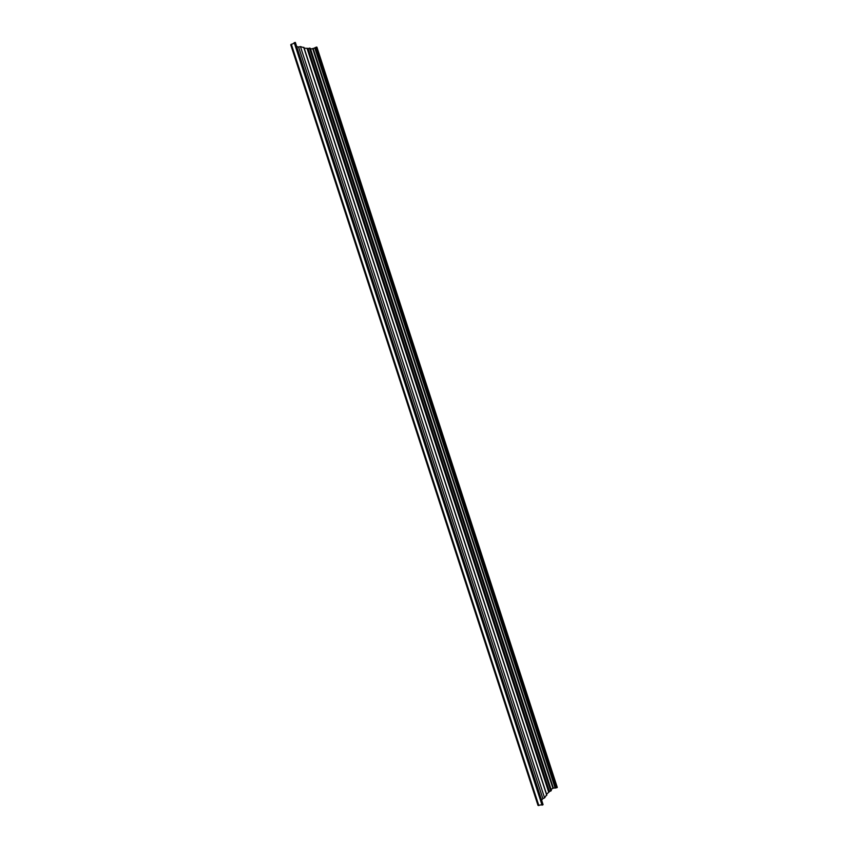 <?xml version="1.0" encoding="UTF-8"?>
<svg xmlns="http://www.w3.org/2000/svg" width="848" height="848" viewBox="0 0 848 848"><rect width="100%" height="100%" fill="white"/><g stroke="black" fill="none" stroke-linecap="round" stroke-linejoin="round"><path stroke-width="1.27" d="M296.705 46.608L298.591 47L542.868 798.646L544.586 797.894L546.6 794.862M303.838 47.679L300.446 46.587L298.591 47M310.273 48.527L304.178 48.188M314.809 48.018L310.601 49.12M315.891 47.53L314.756 47.848L555.143 788.057L556.235 787.654M556.648 787.813L315.827 47.34L556.648 787.813L557.147 787.283M316.855 47.287L316.145 47.181M295.337 42.559L290.737 44.774L538.014 805.399L542.996 804.551M312.827 48.961L552.938 788.248L555.08 787.877M552.938 788.248L551.083 789.467M551.179 790.188L546.568 794.205M541.618 800.152L542.868 798.646M307.209 48.824L548.571 791.799M315.149 47.605L555.599 788.036M315.562 47.7L555.875 787.707M300.446 46.587L544.586 797.894M303.701 47.276L546.748 795.297M308.015 48.4L549.472 791.682M309.467 48.071L550.829 791.089M310.167 48.219L551.295 790.527M313.241 48.845L553.341 788.11M314.841 47.774L555.26 788.078M316.664 47.064L557.125 787.601M316.792 47.085L557.221 787.495M291.299 44.181L538.83 805.579M294.214 42.623L542.073 805.187M295.157 42.411L542.943 804.805M295.295 42.442L543.038 804.688M303.934 47.424L546.833 795.021M310.347 48.336L551.359 790.315M314.756 47.848L555.143 788.057M316.908 47.159L557.263 787.357M290.737 44.774L538.014 805.399M295.369 42.485L543.059 804.604"/></g></svg>
